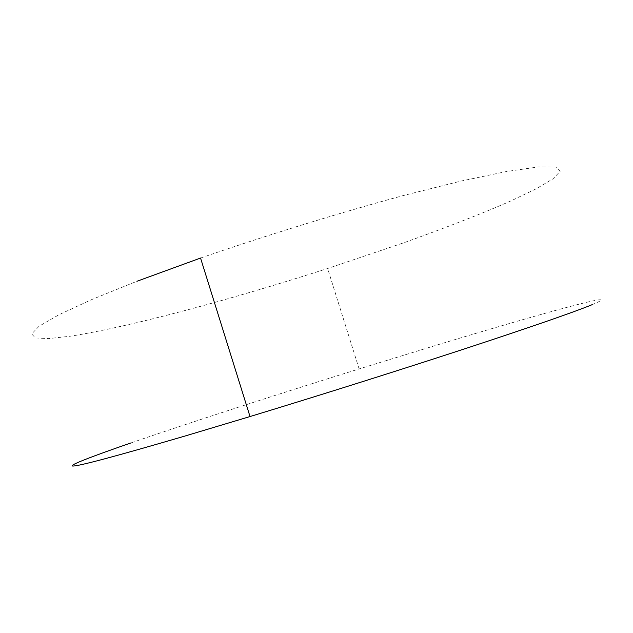 <?xml version="1.0" encoding="UTF-8"?>
<svg xmlns="http://www.w3.org/2000/svg" width="633" height="633" viewBox="0 0 633 633"><rect width="100%" height="100%" fill="white"/><g stroke="black" fill="none" stroke-linecap="round" stroke-linejoin="round"><path stroke-width="0.47" stroke-dasharray="3.17 2.37" d="M591.902 304.774C630.959 288.577 538.707 314.19 436.446 345.199L359.125 368.928C276.312 394.683 189.734 422.646 130.944 442.934M200.542 258.05C266.453 235.341 338.797 213.052 403.063 195.621L460.658 181.149L506.305 171.551L538.121 166.97L555.79 167.104L560.197 171.321L552.918 178.878L535.811 188.998L510.76 200.985C481.302 213.93 444.659 228.173 404.163 242.645L327.617 268.503C232.208 299.203 129.781 326.96 70.089 336.242L48.788 338.592L35.408 337.959L31.65 333.939L39.096 326.232L58.988 314.704L91.832 299.52L137.076 281.226M359.125 368.928L327.617 268.503"/><path stroke-width="0.95" d="M137.076 281.226L200.542 258.05L250.019 416.546C320.622 395.071 402.438 369.245 466.648 348.19C531.855 326.715 573.609 312.243 591.902 304.774M130.944 442.934C92.909 456.084 68.229 465.516 72.645 466.03C77.717 466.474 115.253 456.448 185.24 435.963L250.019 416.546"/></g></svg>
